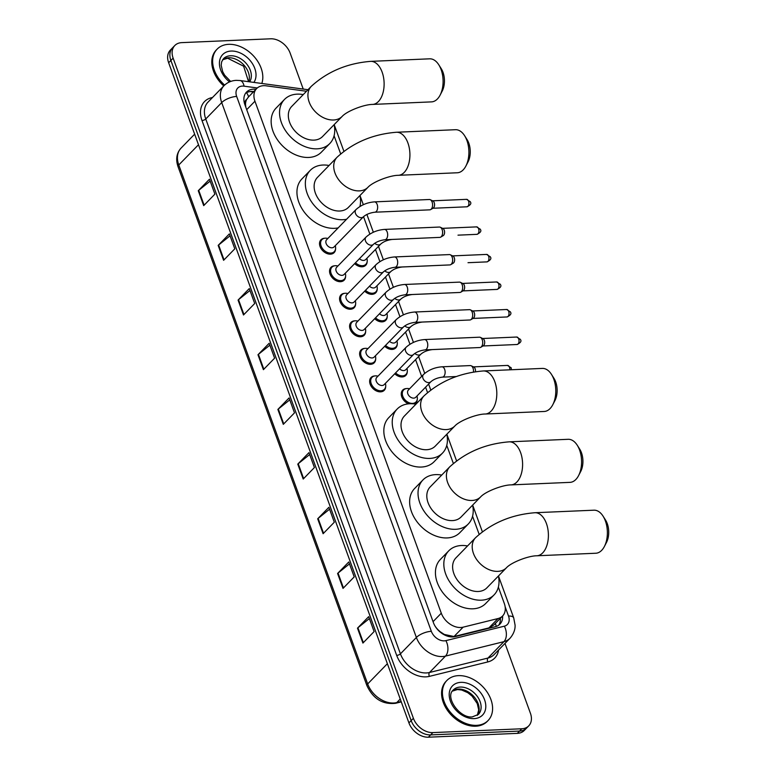 <?xml version="1.0" encoding="UTF-8"?>
<svg xmlns="http://www.w3.org/2000/svg" width="776" height="776" viewBox="0 0 776 776"><rect width="100%" height="100%" fill="white"/><g stroke="black" fill="none" stroke-linecap="round" stroke-linejoin="round"><path stroke-width="1.16" d="M367.174 261.531A9.196 6.577 -135.8 0 1 365.729 265.246A9.196 6.577 -135.8 0 1 362.043 266.789A9.196 6.577 -135.8 0 1 354.642 263.627M377.194 289.07A9.196 6.577 -135.8 0 1 375.759 292.785A9.196 6.577 -135.8 0 1 372.063 294.327A9.196 6.577 -135.8 0 1 364.662 291.165M387.214 316.608A9.196 6.577 -135.8 0 1 385.779 320.323A9.196 6.577 -135.8 0 1 382.083 321.865A9.196 6.577 -135.8 0 1 374.682 318.703M397.244 344.146A9.196 6.577 -135.8 0 1 395.799 347.861A9.196 6.577 -135.8 0 1 392.113 349.404A9.196 6.577 -135.8 0 1 384.712 346.241M407.264 371.685A9.196 6.577 -135.8 0 1 405.829 375.4A9.196 6.577 -135.8 0 1 402.133 376.942A9.196 6.577 -135.8 0 1 394.732 373.78M417.294 399.223A9.196 6.577 -135.8 0 1 415.849 402.938A9.196 6.577 -135.8 0 1 414.423 403.947M345.601 276.44A9.196 6.577 -135.8 0 1 344.156 280.155A9.196 6.577 -135.8 0 1 340.46 281.698A9.196 6.577 -135.8 0 1 331.255 276.382A9.196 6.577 -135.8 0 1 330.983 267.332A9.196 6.577 -135.8 0 1 334.66 265.79M355.621 303.979A9.196 6.577 -135.8 0 1 354.176 307.694A9.196 6.577 -135.8 0 1 350.49 309.236A9.196 6.577 -135.8 0 1 341.275 303.92A9.196 6.577 -135.8 0 1 341.003 294.87A9.196 6.577 -135.8 0 1 344.68 293.328M365.641 331.517A9.196 6.577 -135.8 0 1 364.206 335.242A9.196 6.577 -135.8 0 1 360.51 336.774A9.196 6.577 -135.8 0 1 351.305 331.459A9.196 6.577 -135.8 0 1 351.024 322.409A9.196 6.577 -135.8 0 1 354.7 320.866M375.671 359.055A9.196 6.577 -135.8 0 1 374.226 362.78A9.196 6.577 -135.8 0 1 370.53 364.313A9.196 6.577 -135.8 0 1 361.325 358.997A9.196 6.577 -135.8 0 1 361.053 349.947A9.196 6.577 -135.8 0 1 364.73 348.414M335.571 248.902A9.196 6.577 -135.8 0 1 334.136 252.617A9.196 6.577 -135.8 0 1 330.44 254.159A9.196 6.577 -135.8 0 1 321.225 248.844A9.196 6.577 -135.8 0 1 320.954 239.794A9.196 6.577 -135.8 0 1 324.63 238.251M385.691 386.603A9.196 6.577 -135.8 0 1 384.246 390.318A9.196 6.577 -135.8 0 1 380.56 391.851A9.196 6.577 -135.8 0 1 371.345 386.535A9.196 6.577 -135.8 0 1 371.074 377.485A9.196 6.577 -135.8 0 1 374.75 375.953M306.481 91.267A17.237 12.338 44.2 0 0 306.084 91.209L266.081 85.806A17.237 12.338 44.2 0 0 263.559 85.69A17.237 12.338 44.2 0 0 256.633 88.58A17.237 12.338 44.2 0 0 254.945 101.21L441.292 613.195A17.237 12.338 44.2 0 0 463.126 627.173L498.017 618.55A17.237 12.338 44.2 0 0 502.586 615.998A17.237 12.338 44.2 0 0 504.274 603.369L498.357 587.112M439.468 631.451A5.742 4.113 44.2 0 0 440.399 631.858L444.25 634.419L454.018 636.524L488.919 627.9L493.759 625.058L502.586 615.998M246.496 92.713A17.237 8.662 -82.3 0 1 248.592 96.835L246.632 99.474A5.742 4.113 44.2 0 0 245.439 104.178A17.237 6.732 160 0 0 244.731 104.217M245.439 104.178L245.536 104.44A17.237 12.338 -135.8 0 1 246.632 99.474M440.399 631.858A17.237 12.338 -135.8 0 1 435.782 627.144L435.84 627.299M245.536 104.44L245.788 107.127M435.229 626.358L435.782 627.144M479.151 534.334L472.555 516.234M453.349 463.447L446.763 445.346M427.547 392.569L425.587 387.175M421.659 376.379L415.567 359.637M409.961 344.243L405.538 332.089M399.941 316.705L395.517 304.551M389.911 289.167L385.488 277.013M379.891 261.628L375.468 249.474M369.871 234.09L363.527 216.669M340.664 153.861L334.078 135.751M408.603 403.821A9.196 6.577 -135.8 0 1 401.997 397.409A9.196 6.577 -135.8 0 1 402.676 390.115A9.196 6.577 -135.8 0 1 406.352 388.572M255.964 89.259A17.237 12.338 44.2 0 0 253.51 89.153A17.237 12.338 44.2 0 0 246.584 92.034A17.237 12.338 44.2 0 0 244.886 104.663L433.415 622.633A17.237 12.338 44.2 0 0 455.24 636.611L495.369 626.698A17.237 12.338 44.2 0 0 499.938 624.137A17.237 12.338 44.2 0 0 502.605 615.969M245.565 93.285A17.237 12.338 -135.8 0 1 251.269 91.452A17.237 12.338 -135.8 0 1 253.733 91.558M504.992 643.411L530.415 713.251A17.237 12.338 -135.8 0 1 528.728 725.88A17.237 12.338 -135.8 0 1 521.802 728.771L432.872 732.602A17.237 12.338 -135.8 0 1 413.395 718.295L173.126 58.142A17.237 12.338 -135.8 0 1 174.813 45.512A17.237 12.338 -135.8 0 1 181.739 42.632L270.678 38.8A17.237 12.338 -135.8 0 1 290.146 53.108L303.232 89.065M528.728 725.88L524.246 730.488A17.237 12.338 -135.8 0 1 517.32 733.368L428.391 737.2A17.237 12.338 -135.8 0 1 408.923 722.892L168.644 62.749L170.885 60.45A17.237 12.338 -135.8 0 1 172.573 47.821A17.237 12.338 -135.8 0 0 170.885 60.45L411.154 720.594L170.885 60.45L173.126 58.142M428.391 737.2L430.631 734.901A17.237 12.338 -135.8 0 1 411.154 720.594A17.237 12.338 -135.8 0 0 430.631 734.901L519.561 731.07L430.631 734.901L432.872 732.602M526.487 728.179A17.237 12.338 -135.8 0 1 519.561 731.07A17.237 12.338 -135.8 0 0 526.487 728.179M500.365 618.268A17.237 12.338 -135.8 0 1 498.716 625.184M362.916 643.071L374.11 631.567L368.687 616.658L357.484 628.162L362.916 643.071M369.376 618.569L357.93 627.755A4.598 1.794 160 0 0 357.484 628.162M343.011 588.392L354.215 576.888L348.783 561.979L337.589 573.483L343.011 588.392M349.481 563.88L338.035 573.076A4.598 1.794 160 0 0 337.589 573.483M323.107 533.713L334.31 522.209L328.878 507.3L317.685 518.795L323.107 533.713M329.577 509.202L318.131 518.397A4.598 1.794 160 0 0 317.685 518.795M303.212 479.035L314.406 467.53L308.984 452.612L297.78 464.116L303.212 479.035M309.673 454.523L298.226 463.718A4.598 1.794 160 0 0 297.78 464.116M203.7 205.63L214.894 194.126L209.471 179.207L198.268 190.712L203.7 205.63M210.16 181.118L198.714 190.314A4.598 1.794 160 0 0 198.268 190.712M223.604 260.309L234.798 248.805L229.366 233.896L218.172 245.391L223.604 260.309M230.065 235.797L218.619 244.993A4.598 1.794 160 0 0 218.172 245.391M243.499 314.988L254.703 303.484L249.271 288.575L238.077 300.079L243.499 314.988M249.969 290.486L238.523 299.672A4.598 1.794 160 0 0 238.077 300.079M263.404 369.667L274.607 358.163L269.175 343.254L257.981 354.758L263.404 369.667M269.873 345.165L258.418 354.351A4.598 1.794 160 0 0 257.981 354.758M283.308 424.346L294.502 412.851L289.079 397.933L277.876 409.437L283.308 424.346M289.768 399.844L278.322 409.039A4.598 1.794 160 0 0 277.876 409.437M168.644 62.749A17.237 12.338 -135.8 0 1 170.332 50.12L174.813 45.512M224.633 85.088A28.731 20.564 -135.8 0 1 217.135 49.14A28.731 20.564 -135.8 0 1 228.677 44.329A28.731 20.564 -135.8 0 1 254.693 57.259A28.731 20.564 -135.8 0 1 261.813 83.468M223.779 85.932A28.731 20.564 -135.8 0 1 216.291 50.003L217.135 49.14M438.799 64.815L441.292 68.754A15.801 9.147 87.5 0 1 442.98 72.246A15.801 9.147 87.5 0 1 442.252 90.986L440.108 95.128A21.553 12.474 -92.5 0 0 441.098 69.568A21.553 12.474 -92.5 0 0 438.799 64.815A21.553 12.474 -92.5 0 0 429.671 58.821L370.695 61.362A21.553 12.474 87.5 0 1 382.122 72.11A21.553 12.474 87.5 0 1 372.548 104.421L431.524 101.879A21.553 12.474 -92.5 0 0 440.108 95.128M342.177 116.39A21.553 15.423 44.2 0 1 333.525 119.999A21.553 15.423 44.2 0 1 309.188 102.112A21.553 15.423 44.2 0 1 311.302 86.32L291.698 106.448A21.553 15.423 44.2 0 0 292.339 127.652A21.553 15.423 44.2 0 0 313.931 140.126A21.553 15.423 44.2 0 0 322.583 136.518L342.177 116.39C347.056 110.978 364.235 104.401 372.548 104.421M334.126 124.655A31.603 22.62 -135.8 0 1 329.79 143.531A31.603 22.62 -135.8 0 1 317.093 148.827A31.603 22.62 -135.8 0 1 285.432 130.533A31.603 22.62 -135.8 0 1 284.501 99.435A31.603 22.62 -135.8 0 1 297.189 94.148A31.603 22.62 -135.8 0 1 303.241 94.594M329.79 143.531L321.39 152.154A31.603 22.62 -135.8 0 1 308.693 157.45A31.603 22.62 -135.8 0 1 277.032 139.166A31.603 22.62 -135.8 0 1 276.101 108.068L284.501 99.435M464.601 135.703L467.094 139.641A15.801 9.147 87.5 0 1 468.782 143.124A15.801 9.147 87.5 0 1 468.054 161.874L465.901 166.016A21.553 12.474 -92.5 0 0 466.9 140.456A21.553 12.474 -92.5 0 0 464.601 135.703A21.553 12.474 -92.5 0 0 455.473 129.708L396.497 132.25A21.553 12.474 87.5 0 1 407.924 142.997A21.553 12.474 87.5 0 1 398.35 175.308L457.326 172.767A21.553 12.474 -92.5 0 0 465.901 166.016M367.979 187.268A21.553 15.423 44.2 0 1 359.327 190.877A21.553 15.423 44.2 0 1 334.99 172.999A21.553 15.423 44.2 0 1 337.104 157.208L317.5 177.335A21.553 15.423 44.2 0 0 318.141 198.54A21.553 15.423 44.2 0 0 339.733 211.014A21.553 15.423 44.2 0 0 348.385 207.405L367.979 187.268C372.858 181.865 390.037 175.279 398.35 175.308M346.571 219.249A31.603 22.62 -135.8 0 1 342.895 219.715A31.603 22.62 -135.8 0 1 311.234 201.421A31.603 22.62 -135.8 0 1 310.293 170.322A31.603 22.62 -135.8 0 1 322.991 165.026A31.603 22.62 -135.8 0 1 329.043 165.482M338.171 227.872A31.603 22.62 -135.8 0 1 334.495 228.338A31.603 22.62 -135.8 0 1 302.834 210.054A31.603 22.62 -135.8 0 1 301.903 178.946L310.293 170.322M359.928 195.542A31.603 22.62 -135.8 0 1 359.909 206.503M551.484 374.401L553.977 378.349A15.801 9.147 87.5 0 1 555.664 381.831A15.801 9.147 87.5 0 1 554.937 400.581L552.784 404.723A21.553 12.474 -92.5 0 0 553.783 379.163A21.553 12.474 -92.5 0 0 551.484 374.401A21.553 12.474 -92.5 0 0 542.356 368.416L483.38 370.957A21.553 12.474 87.5 0 1 494.807 381.695A21.553 12.474 87.5 0 1 485.233 414.015L544.209 411.474A21.553 12.474 -92.5 0 0 552.784 404.723M454.862 425.975A21.553 15.423 44.2 0 1 446.21 429.584A21.553 15.423 44.2 0 1 421.872 411.697A21.553 15.423 44.2 0 1 423.977 395.915L404.383 416.043A21.553 15.423 44.2 0 0 405.024 437.247A21.553 15.423 44.2 0 0 426.606 449.721A21.553 15.423 44.2 0 0 435.268 446.103L454.862 425.975C459.741 420.573 476.92 413.986 485.233 414.015M446.811 434.25A31.603 22.62 -135.8 0 1 442.475 453.126A31.603 22.62 -135.8 0 1 429.778 458.412A31.603 22.62 -135.8 0 1 398.117 440.128A31.603 22.62 -135.8 0 1 397.176 409.03A31.603 22.62 -135.8 0 1 409.873 403.733A31.603 22.62 -135.8 0 1 415.926 404.189M442.475 453.126L434.075 461.749A31.603 22.62 -135.8 0 1 421.378 467.045A31.603 22.62 -135.8 0 1 389.717 448.751A31.603 22.62 -135.8 0 1 388.776 417.653L397.176 409.03M577.286 445.288L579.779 449.236A15.801 9.147 87.5 0 1 581.457 452.718A15.801 9.147 87.5 0 1 580.729 471.459L578.586 475.601A21.553 12.474 -92.5 0 0 579.585 450.041A21.553 12.474 -92.5 0 0 577.286 445.288A21.553 12.474 -92.5 0 0 568.158 439.303L509.182 441.835A21.553 12.474 87.5 0 1 520.599 452.583A21.553 12.474 87.5 0 1 511.035 484.893L570.011 482.362A21.553 12.474 -92.5 0 0 578.586 475.601M480.664 496.863A21.553 15.423 44.2 0 1 472.012 500.472A21.553 15.423 44.2 0 1 447.665 482.585A21.553 15.423 44.2 0 1 449.779 466.803L430.185 486.93A21.553 15.423 44.2 0 0 430.825 508.135A21.553 15.423 44.2 0 0 452.408 520.599A21.553 15.423 44.2 0 0 461.07 516.991L480.664 496.863C485.543 491.45 502.722 484.874 511.035 484.893M472.603 505.137A31.603 22.62 -135.8 0 1 468.267 524.004A31.603 22.62 -135.8 0 1 455.58 529.3A31.603 22.62 -135.8 0 1 423.919 511.015A31.603 22.62 -135.8 0 1 422.978 479.917A31.603 22.62 -135.8 0 1 435.675 474.621A31.603 22.62 -135.8 0 1 441.728 475.077M468.267 524.004L459.877 532.637A31.603 22.62 -135.8 0 1 447.18 537.933A31.603 22.62 -135.8 0 1 415.519 519.639A31.603 22.62 -135.8 0 1 414.578 488.54L422.978 479.917M603.078 516.176L605.581 520.124A15.801 9.147 87.5 0 1 607.259 523.606A15.801 9.147 87.5 0 1 606.531 542.346L604.388 546.488A21.553 12.474 -92.5 0 0 605.377 520.929A21.553 12.474 -92.5 0 0 603.078 516.176A21.553 12.474 -92.5 0 0 593.96 510.191L534.974 512.723A21.553 12.474 87.5 0 1 546.401 523.47A21.553 12.474 87.5 0 1 536.827 555.781L595.813 553.24A21.553 12.474 -92.5 0 0 604.388 546.488M506.466 567.751A21.553 15.423 44.2 0 1 497.804 571.359A21.553 15.423 44.2 0 1 473.467 553.472A21.553 15.423 44.2 0 1 475.581 537.69L455.987 557.818A21.553 15.423 44.2 0 0 456.627 579.022A21.553 15.423 44.2 0 0 478.21 591.487A21.553 15.423 44.2 0 0 486.862 587.878L506.466 567.751C511.345 562.338 528.514 555.762 536.827 555.781M498.405 576.025A31.603 22.62 -135.8 0 1 494.07 594.891A31.603 22.62 -135.8 0 1 481.372 600.188A31.603 22.62 -135.8 0 1 449.711 581.903A31.603 22.62 -135.8 0 1 448.78 550.805A31.603 22.62 -135.8 0 1 461.477 545.509A31.603 22.62 -135.8 0 1 467.53 545.955M494.07 594.891L485.669 603.524A31.603 22.62 -135.8 0 1 472.982 608.811A31.603 22.62 -135.8 0 1 441.321 590.526A31.603 22.62 -135.8 0 1 440.38 559.428L448.78 550.805M476.542 725.347A28.731 20.564 -135.8 0 1 447.762 708.721A28.731 20.564 -135.8 0 1 446.908 680.455A28.731 20.564 -135.8 0 1 458.451 675.634A28.731 20.564 -135.8 0 1 487.241 692.26A28.731 20.564 -135.8 0 1 488.085 720.535A28.731 20.564 -135.8 0 1 476.542 725.347M488.085 720.535L487.25 721.399A28.731 20.564 -135.8 0 1 475.707 726.21A28.731 20.564 -135.8 0 1 446.928 709.584A28.731 20.564 -135.8 0 1 446.074 681.318L446.908 680.455M363.391 216.805L334.049 246.943A5.17 3.705 -135.8 0 1 331.973 247.806A5.17 3.705 -135.8 0 1 326.793 244.809A5.17 3.705 -135.8 0 1 326.638 239.726L355.98 209.588A5.17 3.705 -135.8 0 0 355.583 213.652A5.17 3.705 -135.8 0 0 361.315 217.668A5.17 3.705 -135.8 0 0 363.391 216.805C366.214 214.351 370.036 212.818 374.866 212.207L429.817 209.84A5.17 2.997 87.5 0 0 430.699 209.569A5.17 2.997 87.5 0 0 431.223 209.151A5.17 2.997 87.5 0 0 432.116 202.09A5.17 2.997 87.5 0 0 430.273 199.704A5.17 2.997 87.5 0 0 429.37 199.51L374.42 201.876A5.17 2.997 87.5 0 1 377.165 204.447A5.17 2.997 87.5 0 1 377.262 204.738A5.17 2.997 87.5 0 1 374.866 212.207M335.261 245.691L335.368 246.079A8.623 6.169 -135.8 0 1 334.281 251.647A8.623 6.169 -135.8 0 1 330.819 253.092A8.623 6.169 -135.8 0 1 322.185 248.097A8.623 6.169 -135.8 0 1 321.933 239.619A8.623 6.169 -135.8 0 1 325.396 238.174A8.623 6.169 -135.8 0 1 327.462 238.387L327.85 238.484M430.273 199.704L432.892 200.965A3.735 2.163 87.5 0 1 434.23 202.681A3.735 2.163 87.5 0 1 433.58 207.784A3.735 2.163 87.5 0 1 433.202 208.094L430.699 209.569M373.411 244.343L344.078 274.481A5.17 3.705 -135.8 0 1 341.993 275.344A5.17 3.705 -135.8 0 1 336.813 272.347A5.17 3.705 -135.8 0 1 336.668 267.264L366 237.126A5.17 3.705 -135.8 0 0 365.603 241.19A5.17 3.705 -135.8 0 0 371.335 245.206A5.17 3.705 -135.8 0 0 373.411 244.343C376.234 241.889 380.065 240.366 384.886 239.745L439.846 237.378A5.17 2.997 87.5 0 0 440.719 237.107A5.17 2.997 87.5 0 0 441.253 236.69A5.17 2.997 87.5 0 0 442.136 229.628A5.17 2.997 87.5 0 0 440.293 227.242A5.17 2.997 87.5 0 0 439.4 227.048L384.45 229.415A5.17 2.997 87.5 0 1 387.185 231.995A5.17 2.997 87.5 0 1 387.282 232.276A5.17 2.997 87.5 0 1 384.886 239.745M345.281 273.23L345.388 273.618A8.623 6.169 -135.8 0 1 344.301 279.185A8.623 6.169 -135.8 0 1 340.839 280.631A8.623 6.169 -135.8 0 1 332.206 275.635A8.623 6.169 -135.8 0 1 331.953 267.157A8.623 6.169 -135.8 0 1 335.416 265.712A8.623 6.169 -135.8 0 1 337.482 265.925L337.87 266.022M440.293 227.242L442.912 228.503A3.735 2.163 87.5 0 1 444.25 230.22A3.735 2.163 87.5 0 1 443.6 235.322A3.735 2.163 87.5 0 1 443.222 235.632L440.719 237.107M383.441 271.881L354.099 302.019A5.17 3.705 -135.8 0 1 352.023 302.882A5.17 3.705 -135.8 0 1 346.843 299.895A5.17 3.705 -135.8 0 1 346.688 294.802L376.03 264.665A5.17 3.705 -135.8 0 0 375.632 268.738A5.17 3.705 -135.8 0 0 381.355 272.745A5.17 3.705 -135.8 0 0 383.441 271.881C386.264 269.437 390.085 267.904 394.916 267.284L449.867 264.917A5.17 2.997 87.5 0 0 450.74 264.645A5.17 2.997 87.5 0 0 451.273 264.228A5.17 2.997 87.5 0 0 452.165 257.166A5.17 2.997 87.5 0 0 450.313 254.78A5.17 2.997 87.5 0 0 449.42 254.586L394.47 256.953A5.17 2.997 87.5 0 1 397.215 259.533A5.17 2.997 87.5 0 1 397.312 259.815A5.17 2.997 87.5 0 1 394.916 267.284M355.311 300.778L355.408 301.156A8.623 6.169 -135.8 0 1 354.331 306.724A8.623 6.169 -135.8 0 1 350.868 308.169A8.623 6.169 -135.8 0 1 342.235 303.183A8.623 6.169 -135.8 0 1 341.974 294.696A8.623 6.169 -135.8 0 1 345.436 293.25A8.623 6.169 -135.8 0 1 347.512 293.464L347.9 293.561M450.313 254.78L452.941 256.041A3.735 2.163 87.5 0 1 454.27 257.758A3.735 2.163 87.5 0 1 453.63 262.86A3.735 2.163 87.5 0 1 453.242 263.171L450.74 264.645M393.461 299.42L364.119 329.558A5.17 3.705 -135.8 0 1 362.043 330.421A5.17 3.705 -135.8 0 1 356.863 327.433A5.17 3.705 -135.8 0 1 356.708 322.341L386.05 292.203A5.17 3.705 -135.8 0 0 385.653 296.277A5.17 3.705 -135.8 0 0 391.385 300.283A5.17 3.705 -135.8 0 0 393.461 299.42C396.284 296.975 400.106 295.443 404.936 294.822L459.887 292.455A5.17 2.997 87.5 0 0 460.769 292.183A5.17 2.997 87.5 0 0 461.293 291.766A5.17 2.997 87.5 0 0 462.186 284.705A5.17 2.997 87.5 0 0 460.343 282.319A5.17 2.997 87.5 0 0 459.44 282.125L404.49 284.491A5.17 2.997 87.5 0 1 407.235 287.071A5.17 2.997 87.5 0 1 407.332 287.353A5.17 2.997 87.5 0 1 404.936 294.822M365.331 328.316L365.438 328.694A8.623 6.169 -135.8 0 1 364.351 334.262A8.623 6.169 -135.8 0 1 360.889 335.707A8.623 6.169 -135.8 0 1 352.255 330.721A8.623 6.169 -135.8 0 1 352.003 322.234A8.623 6.169 -135.8 0 1 355.466 320.789A8.623 6.169 -135.8 0 1 357.532 321.002L357.92 321.099M460.343 282.319L462.962 283.579A3.735 2.163 87.5 0 1 464.3 285.296A3.735 2.163 87.5 0 1 463.65 290.399A3.735 2.163 87.5 0 1 463.272 290.709L460.769 292.183M403.481 326.958L374.148 357.096A5.17 3.705 -135.8 0 1 372.063 357.959A5.17 3.705 -135.8 0 1 366.883 354.971A5.17 3.705 -135.8 0 1 366.738 349.879L396.07 319.741A5.17 3.705 -135.8 0 0 395.673 323.815A5.17 3.705 -135.8 0 0 401.405 327.821A5.17 3.705 -135.8 0 0 403.481 326.958C406.304 324.514 410.135 322.981 414.966 322.36L469.916 319.993A5.17 2.997 87.5 0 0 470.79 319.731A5.17 2.997 87.5 0 0 471.323 319.305A5.17 2.997 87.5 0 0 472.206 312.243A5.17 2.997 87.5 0 0 470.363 309.857A5.17 2.997 87.5 0 0 469.47 309.663L414.52 312.03A5.17 2.997 87.5 0 1 417.255 314.61A5.17 2.997 87.5 0 1 417.352 314.891A5.17 2.997 87.5 0 1 414.966 322.36M375.351 355.854L375.458 356.242A8.623 6.169 -135.8 0 1 374.371 361.8A8.623 6.169 -135.8 0 1 370.909 363.246A8.623 6.169 -135.8 0 1 362.276 358.26A8.623 6.169 -135.8 0 1 362.023 349.772A8.623 6.169 -135.8 0 1 365.486 348.327A8.623 6.169 -135.8 0 1 367.552 348.54L367.94 348.637M470.363 309.857L472.982 311.118A3.735 2.163 87.5 0 1 474.32 312.844A3.735 2.163 87.5 0 1 473.68 317.937A3.735 2.163 87.5 0 1 473.292 318.247L470.79 319.731M413.511 354.496L384.168 384.634A5.17 3.705 -135.8 0 1 382.093 385.497A5.17 3.705 -135.8 0 1 376.913 382.51A5.17 3.705 -135.8 0 1 376.758 377.417L406.1 347.279A5.17 3.705 -135.8 0 0 405.702 351.353A5.17 3.705 -135.8 0 0 411.425 355.36A5.17 3.705 -135.8 0 0 413.511 354.496C416.334 352.052 420.155 350.519 424.986 349.898L479.937 347.532A5.17 2.997 87.5 0 0 480.81 347.27A5.17 2.997 87.5 0 0 481.343 346.843A5.17 2.997 87.5 0 0 482.235 339.781A5.17 2.997 87.5 0 0 480.383 337.395A5.17 2.997 87.5 0 0 479.49 337.201L424.54 339.568A5.17 2.997 87.5 0 1 427.285 342.148A5.17 2.997 87.5 0 1 427.382 342.429A5.17 2.997 87.5 0 1 424.986 349.898M385.381 383.392L385.478 383.78A8.623 6.169 -135.8 0 1 384.401 389.339A8.623 6.169 -135.8 0 1 380.938 390.784A8.623 6.169 -135.8 0 1 372.305 385.798A8.623 6.169 -135.8 0 1 372.043 377.311A8.623 6.169 -135.8 0 1 375.506 375.875A8.623 6.169 -135.8 0 1 377.582 376.079L377.97 376.176M480.383 337.395L483.011 338.656A3.735 2.163 87.5 0 1 484.34 340.383A3.735 2.163 87.5 0 1 483.7 345.475A3.735 2.163 87.5 0 1 483.312 345.786L480.81 347.27M392.433 239.425A5.17 2.997 87.5 0 1 392.249 239.435C387.418 240.056 383.587 241.588 380.764 244.033L365.651 259.562A5.17 3.705 -135.8 0 1 363.575 260.426A5.17 3.705 -135.8 0 1 359.443 258.689M420.805 238.203A5.17 2.997 87.5 0 1 420.611 238.222L392.249 239.435M366.864 258.321L366.961 258.709A8.623 6.169 -135.8 0 1 365.884 264.267A8.623 6.169 -135.8 0 1 362.421 265.712A8.623 6.169 -135.8 0 1 355.486 262.754M402.463 266.963A5.17 2.997 87.5 0 1 402.269 266.983C397.438 267.594 393.616 269.126 390.794 271.571L375.671 287.101A5.17 3.705 -135.8 0 1 373.595 287.964A5.17 3.705 -135.8 0 1 369.473 286.228M430.825 265.741A5.17 2.997 87.5 0 1 430.631 265.761L402.269 266.983M376.884 285.859L376.99 286.247A8.623 6.169 -135.8 0 1 375.904 291.805A8.623 6.169 -135.8 0 1 372.441 293.25A8.623 6.169 -135.8 0 1 365.506 290.292M412.483 294.502A5.17 2.997 87.5 0 1 412.289 294.521C407.458 295.132 403.636 296.665 400.814 299.109L385.691 314.639A5.17 3.705 -135.8 0 1 383.616 315.512A5.17 3.705 -135.8 0 1 379.493 313.766M440.846 293.28A5.17 2.997 87.5 0 1 440.661 293.299L412.289 294.521M386.904 313.397L387.011 313.785A8.623 6.169 -135.8 0 1 385.924 319.343A8.623 6.169 -135.8 0 1 382.461 320.789A8.623 6.169 -135.8 0 1 375.535 317.84M422.503 322.04A5.17 2.997 87.5 0 1 422.319 322.059C417.488 322.67 413.656 324.203 410.834 326.647L395.721 342.177A5.17 3.705 -135.8 0 1 393.645 343.05A5.17 3.705 -135.8 0 1 389.513 341.304M450.875 320.818A5.17 2.997 87.5 0 1 450.681 320.837L422.319 322.059M396.934 340.936L397.031 341.324A8.623 6.169 -135.8 0 1 395.954 346.882A8.623 6.169 -135.8 0 1 392.491 348.327A8.623 6.169 -135.8 0 1 385.556 345.378M432.533 349.578A5.17 2.997 87.5 0 1 432.339 349.598C427.508 350.209 423.686 351.741 420.864 354.195L405.741 369.715A5.17 3.705 -135.8 0 1 403.665 370.589A5.17 3.705 -135.8 0 1 399.543 368.842M460.895 348.356A5.17 2.997 87.5 0 1 460.701 348.375L432.339 349.598M406.954 368.474L407.06 368.862A8.623 6.169 -135.8 0 1 405.974 374.43A8.623 6.169 -135.8 0 1 402.511 375.865A8.623 6.169 -135.8 0 1 395.576 372.916M430.884 381.734L415.771 397.264A5.17 3.705 -135.8 0 1 413.686 398.127A5.17 3.705 -135.8 0 1 408.506 395.13A5.17 3.705 -135.8 0 1 408.351 390.047L423.473 374.517A5.17 3.705 -135.8 0 0 423.075 378.581A5.17 3.705 -135.8 0 0 428.808 382.597A5.17 3.705 -135.8 0 0 430.884 381.734C433.706 379.28 437.528 377.747 442.359 377.136L456.375 376.535M416.974 396.012L417.081 396.4A8.623 6.169 -135.8 0 1 415.994 401.968A8.623 6.169 -135.8 0 1 412.531 403.404A8.623 6.169 -135.8 0 1 403.898 398.418A8.623 6.169 -135.8 0 1 403.646 389.94A8.623 6.169 -135.8 0 1 407.109 388.495A8.623 6.169 -135.8 0 1 409.175 388.708L409.563 388.805M442.359 377.136A5.17 2.997 87.5 0 0 443.765 376.438A5.17 2.997 87.5 0 0 444.755 369.667A5.17 2.997 87.5 0 0 441.913 366.805L470.285 365.583A5.17 2.997 87.5 0 1 471.178 365.777L473.796 367.038A3.735 2.163 87.5 0 1 475.135 368.755A3.735 2.163 87.5 0 1 475.416 371.723M471.178 365.777A5.17 2.997 87.5 0 1 473.447 372.034M444.444 634.913A17.237 11 -103.9 0 0 444.25 634.419M496.233 626.445A17.237 11 -103.9 0 0 495.398 623.38M246.71 109.668L254.945 101.21M488.919 627.9L498.017 618.55M454.018 636.524L463.126 627.173M433.056 621.663L441.292 613.195M257.312 87.96L244.091 86.175A11.494 8.226 44.2 0 0 242.403 86.087A11.494 8.226 44.2 0 0 236.661 96.437L431.34 631.315A11.494 8.226 44.2 0 0 444.328 640.85A11.494 8.226 44.2 0 0 445.89 640.627L504.342 626.183A11.494 8.226 44.2 0 0 508.513 616.057L505.147 606.803M504.342 626.183A11.494 7.333 -103.9 0 1 503.934 641.655L445.482 656.098A22.989 16.451 -135.8 0 1 442.339 656.544A22.989 16.451 -135.8 0 1 416.382 637.465L221.703 102.587A22.989 16.451 -135.8 0 1 223.954 85.748L207.997 102.141A22.989 16.451 44.2 0 0 205.747 118.98L400.426 653.858A22.989 16.451 44.2 0 0 426.383 672.938A22.989 16.451 44.2 0 0 429.526 672.491L487.978 658.048A22.989 16.451 44.2 0 0 494.07 654.634L510.026 638.25A22.989 16.451 -135.8 0 1 503.934 641.655L487.978 658.048A2.871 1.833 76.1 0 0 487.871 661.918L429.429 676.362A25.86 18.508 -135.8 0 1 396.681 655.39L202.002 120.522A2.871 1.125 160 0 0 205.747 118.98L221.703 102.587A11.494 4.491 -20 0 1 236.661 96.437M429.429 676.362A2.871 1.833 76.1 0 1 429.526 672.491L445.482 656.098A11.494 7.333 -103.9 0 0 445.89 640.627M202.002 120.522A25.86 18.508 -135.8 0 1 212.517 97.504M498.58 649.997A25.86 18.508 -135.8 0 1 487.871 661.918M413.395 718.295L408.923 722.892M521.802 728.771L517.32 733.368M431.34 631.315A11.494 4.491 -20 0 0 416.382 637.465L400.426 653.858A2.871 1.125 160 0 1 396.681 655.39M508.513 616.057A11.494 4.491 -20 0 1 513.712 617.88L498.464 575.967M307.888 89.832A11.494 5.771 -82.3 0 0 307.024 89.579L240.026 80.529A11.494 5.771 -82.3 0 1 244.091 86.175M401.27 701.882L395.556 703.298A5.742 3.667 -103.9 0 0 396.779 702.581L401.134 701.504M395.556 703.298C382.723 704.705 373.188 698.846 366.951 685.703A5.742 2.241 -20 0 1 367.678 683.937A22.989 16.451 44.2 0 0 396.779 702.581L400.232 699.03M198.491 144.734L178.781 164.968A5.742 2.241 160 0 0 178.063 166.733C175.56 159.352 176.559 153.144 181.041 148.129A22.989 16.451 44.2 0 0 178.781 164.968L367.678 683.937L387.379 663.703M283.735 423.909L278.322 409.039M263.84 369.23L258.418 354.351M243.936 314.542L238.523 299.672M224.031 259.863L218.619 244.993M204.127 205.184L198.714 190.314M303.639 478.588L298.226 463.718M323.543 533.267L318.131 518.397M343.448 587.946L338.035 573.076M363.343 642.635L357.93 627.755M230.656 81.461L224.633 75.185L222.654 71.576L221.179 65.242L221.645 61.857L223.488 58.685A17.518 12.532 -135.8 0 1 230.53 55.756A17.518 12.532 -135.8 0 1 247.418 64.951A17.518 12.532 -135.8 0 1 249.639 81.829M229.512 81.907A20.962 15.006 -135.8 0 1 219.433 62.507A20.962 15.006 -135.8 0 1 231.122 51.051A20.962 15.006 -135.8 0 1 251.414 62.158A20.962 15.006 -135.8 0 1 253.888 82.401M222.654 59.733A17.518 12.532 -135.8 0 1 228.571 57.763A17.518 12.532 -135.8 0 1 244.459 65.698A17.518 12.532 -135.8 0 1 248.737 81.713M453.271 690A17.518 12.532 -135.8 0 1 460.304 687.07A17.518 12.532 -135.8 0 1 477.851 697.197A17.518 12.532 -135.8 0 1 478.375 714.434L472.274 716.908C459.731 718.498 444.58 696.964 453.271 690M474.097 718.625A20.962 15.006 -135.8 0 1 450.429 701.232A20.962 15.006 -135.8 0 1 460.895 682.356A20.962 15.006 -135.8 0 1 484.573 699.758A20.962 15.006 -135.8 0 1 474.097 718.625M452.427 691.038A17.518 12.532 -135.8 0 1 458.344 689.078A17.518 12.532 -135.8 0 1 475.31 698.381A17.518 12.532 -135.8 0 1 477.356 715.307M466.919 206.804C470.508 205.116 471.624 203.438 470.275 201.799L466.599 199.345A3.735 2.163 87.5 0 1 468.578 201.207A3.735 2.163 87.5 0 1 466.919 206.804L432.892 208.269M470.275 201.799A3.735 1.455 160 0 0 468.578 201.207M476.949 234.342C480.528 232.654 481.644 230.986 480.295 229.337L476.629 226.883A3.735 2.163 87.5 0 1 478.608 228.745A3.735 2.163 87.5 0 1 476.949 234.342L457.995 235.157M480.295 229.337A3.735 1.455 160 0 0 478.608 228.745M486.969 261.881C490.548 260.193 491.664 258.524 490.316 256.875L486.649 254.421A3.735 2.163 87.5 0 1 488.628 256.284A3.735 2.163 87.5 0 1 486.969 261.881L468.015 262.695M490.316 256.875A3.735 1.455 160 0 0 488.628 256.284M496.989 289.419C500.578 287.731 501.694 286.063 500.345 284.414L496.669 281.96A3.735 2.163 87.5 0 1 498.648 283.822A3.735 2.163 87.5 0 1 496.989 289.419L462.962 290.884M500.345 284.414A3.735 1.455 160 0 0 498.648 283.822M507.019 316.957C510.598 315.269 511.714 313.601 510.365 311.952L506.699 309.498A3.735 2.163 87.5 0 1 508.678 311.36A3.735 2.163 87.5 0 1 507.019 316.957L472.991 318.422M510.365 311.952A3.735 1.455 160 0 0 508.678 311.36M517.039 344.505C520.618 342.808 521.744 341.139 520.386 339.49L516.719 337.036A3.735 2.163 87.5 0 1 518.698 338.899A3.735 2.163 87.5 0 1 517.039 344.505L483.011 345.97M520.386 339.49A3.735 1.455 160 0 0 518.698 338.899M380.764 244.033A5.17 3.705 -135.8 0 1 378.688 244.906A5.17 3.705 -135.8 0 1 374.701 243.286M390.794 271.571A5.17 3.705 -135.8 0 1 388.718 272.444A5.17 3.705 -135.8 0 1 384.721 270.824M400.814 299.109A5.17 3.705 -135.8 0 1 398.738 299.982A5.17 3.705 -135.8 0 1 394.741 298.362M477.919 290.243A3.735 2.163 87.5 0 1 477.764 290.263L462.942 290.903M410.834 326.647A5.17 3.705 -135.8 0 1 408.758 327.52A5.17 3.705 -135.8 0 1 404.771 325.901M487.949 317.782A3.735 2.163 87.5 0 1 487.784 317.801L472.972 318.441M420.864 354.195A5.17 3.705 -135.8 0 1 418.788 355.059A5.17 3.705 -135.8 0 1 414.791 353.439M497.969 345.32A3.735 2.163 87.5 0 1 497.804 345.339L482.992 345.98M511.355 369.745L511.18 367.873L507.514 365.418A3.735 2.163 87.5 0 1 509.493 367.281A3.735 2.163 87.5 0 1 509.822 369.812M511.18 367.873A3.735 1.455 160 0 0 509.493 367.281M253.325 91.975L250.153 91.549M248.174 97.272L256.633 88.58M240.026 80.529L236.311 80.355C231.452 80.597 227.339 82.392 223.954 85.748M510.026 638.25C515.497 631.887 515.128 626.261 515.08 625.126L513.712 617.88M482.362 531.744L472.662 505.079M456.56 460.857L446.86 434.201M430.758 389.969L428.614 384.062M424.714 373.363L418.594 356.524M413.443 342.391L408.564 328.985M403.423 314.852L398.544 301.447M393.403 287.314L388.524 273.909M383.373 259.776L378.494 246.37M373.353 232.237L366.883 214.457M363.333 204.699L359.977 195.494M343.884 151.262L334.175 124.606M307.985 89.725L307.024 89.579M366.951 685.703L178.063 166.733M181.041 148.129L194.64 134.161M248.562 81.684L243.606 66.183L227.63 58.229L222.605 59.791M311.302 86.32C327.511 71.557 347.308 63.234 370.695 61.362M337.104 157.208C353.313 142.435 373.11 134.122 396.497 132.25M423.977 395.915C440.196 381.142 459.993 372.829 483.38 370.957M449.779 466.803C465.988 452.03 485.786 443.707 509.182 441.835M475.581 537.69C491.79 522.917 511.588 514.595 534.974 512.723M477.288 715.346L478.714 709.924L477.259 703.58L472.08 696.111L467.763 692.677L461.671 690.01L457.413 689.544L452.389 691.106M374.42 201.876C367.155 202.478 361.005 205.048 355.98 209.588M321.933 239.619L319.77 241.831M334.281 251.647L332.128 253.859M466.599 199.345L432.571 200.809M384.45 229.415C377.175 230.016 371.025 232.587 366 237.126M331.953 267.157L329.8 269.369M344.301 279.185L342.148 281.397M476.629 226.883L442.592 228.348M394.47 256.953C387.205 257.554 381.055 260.125 376.03 264.665M341.974 294.696L339.82 296.917M354.331 306.724L352.168 308.935M486.649 254.421L452.621 255.886M404.49 284.491C397.225 285.093 391.075 287.663 386.05 292.203M352.003 322.234L349.84 324.455M364.351 334.262L362.198 336.474M496.669 281.96L462.641 283.424M414.52 312.03C407.245 312.631 401.095 315.201 396.07 319.741M362.023 349.772L359.87 351.994M374.371 361.8L372.218 364.012M506.699 309.498L472.662 310.963M424.54 339.568C417.275 340.169 411.125 342.75 406.1 347.279M372.043 377.311L369.89 379.532M384.401 389.339L382.238 391.56M516.719 337.036L482.691 338.501M365.884 264.267L363.721 266.488M375.904 291.805L373.751 294.026M385.924 319.343L383.771 321.565M395.954 346.882L393.791 349.103M405.974 374.43L403.821 376.641M441.913 366.805C434.647 367.407 428.498 369.977 423.473 374.517M403.646 389.94L401.483 392.152M415.994 401.968L414.103 403.908M507.514 365.418L473.476 366.883"/></g></svg>
